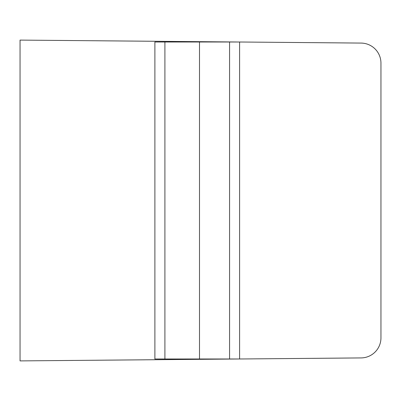<?xml version="1.0" encoding="UTF-8"?>
<svg xmlns="http://www.w3.org/2000/svg" width="401" height="401" viewBox="0 0 401 401"><rect width="100%" height="100%" fill="white"/><g stroke="black" fill="none" stroke-linecap="round" stroke-linejoin="round"><path stroke-width="0.6" d="M238.314 42.005L20.05 40.1L20.05 360.9L179.447 359.507L179.447 358.995M238.314 358.995L179.447 359.507M239.597 358.985L239.597 42.005L361.075 43.077A20.05 20.05 0 0 1 380.95 63.127L380.95 337.873A20.05 20.05 0 0 1 361.075 357.923L239.597 358.985L164.911 358.995L164.911 42.005L154.886 42.005L154.886 358.995L164.911 358.995M179.447 41.493L179.447 42.005M239.597 42.005L164.911 42.005M229.572 358.995L229.572 42.005M169.422 41.403L169.422 42.005M169.422 358.995L169.422 359.597M199.498 42.005L199.498 358.995"/></g></svg>
